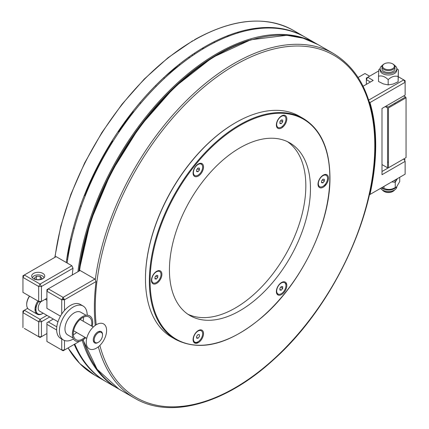<?xml version="1.0" encoding="UTF-8"?>
<svg xmlns="http://www.w3.org/2000/svg" width="429" height="429" viewBox="0 0 429 429"><rect width="100%" height="100%" fill="white"/><g stroke="black" fill="none" stroke-linecap="round" stroke-linejoin="round"><path stroke-width="0.64" d="M142.289 101.496A177.965 102.751 120 0 0 140.68 103.292M133.408 111.835A177.965 102.751 120 0 0 118.495 131.741M112.414 140.964A177.965 102.751 120 0 0 84.985 195.704M81.226 206.274A177.965 102.751 120 0 0 80.47 208.564M207.137 60.886A166.205 95.957 120 0 0 206.59 61.133M317.16 44.123L305.4 37.328A198.949 114.865 120 0 0 205.931 47.179A198.949 114.865 120 0 0 67.165 263.02M74.769 344.074A198.949 114.865 120 0 0 106.456 381.912L118.222 388.701M249.152 40.267A198.295 114.484 120 0 0 217.46 54.37A198.295 114.484 120 0 0 78.947 271.139M94.401 172.624L95.302 173.144L94.401 172.624M258.96 28.545L258.649 28.368A5.518 3.185 120 0 0 255.346 29M228.673 35.317A5.518 3.185 120 0 0 228.496 35.859A5.518 3.185 120 0 0 228.378 36.299M203.11 47.78A5.518 3.185 120 0 0 203.534 48.584M106.006 381.649A198.949 114.865 -60 0 1 105.555 381.392A198.949 114.865 -60 0 1 74.222 344.39M66.264 262.5A198.949 114.865 -60 0 1 204.526 46.949A198.949 114.865 -60 0 1 304.499 36.803A198.949 114.865 -60 0 1 304.949 37.066M194.605 39.897L194.455 39.983A1.963 1.121 179.5 0 1 193.458 40.557L192.385 41.179M74.287 344.353A5.518 3.185 120 0 0 75.322 345.903L75.633 346.08M75.81 346.487A6.172 3.561 -60 0 1 75.118 346.434M192.385 54.617L192.385 55.754M179.118 64.393L180.019 64.913A178.995 103.346 120 0 0 164.859 76.614M70.206 240.556A178.995 103.346 120 0 0 67.648 259.524M202.831 49.008A6.172 3.561 -60 0 1 202.327 48.246M253.7 29.252A6.172 3.561 -60 0 1 254.531 28.47M259.009 27.928A6.172 3.561 -60 0 1 259.4 28.502M227.359 36.701A6.172 3.561 -60 0 1 227.574 35.741M358.151 77.456L364.966 73.52L369.594 76.19M369.138 101.571L369.975 102.579L405.126 82.282L405.126 95.104L381.992 108.462L403.743 95.908L405.593 96.975L388.009 107.127L386.159 106.06M406.054 97.78L406.054 157.615L388.47 167.766L388.47 107.926L406.054 97.78L405.593 96.975M385.231 106.59L387.548 107.926L387.548 167.766L381.992 164.559L388.009 168.034L405.593 157.883M387.548 162.082A6.869 3.968 0 0 0 388.47 162.119M46.938 315.369L40.063 319.337L24.335 310.253L22.946 311.057L22.946 312.661L38.68 321.739L40.063 319.337L41.452 321.739L38.68 321.739L38.68 336.701L41.452 336.701L41.452 321.739L49.716 316.972M22.946 275.793L22.946 277.397L38.68 286.481L38.68 301.437L22.946 292.358L22.946 275.793L24.335 274.994L22.946 275.793M24.335 328.421L40.063 337.5L46.911 333.548L40.063 337.5L24.335 328.421M24.335 274.994L56.119 256.639L71.852 265.723L40.063 284.073L41.452 286.481L38.68 286.481L40.063 284.073L24.335 274.994L22.946 277.397M22.946 292.358L40.063 302.241L46.911 298.289L40.063 302.241L38.68 301.437L41.452 301.437L41.452 286.481L73.016 268.259L71.852 265.723M72.27 274.989A198.949 114.865 -60 0 1 73.016 268.259M42.841 273.391A6.542 3.775 180 0 1 44.761 276.061A6.542 3.775 180 0 1 38.213 279.837A6.542 3.775 180 0 1 31.671 276.061A6.542 3.775 180 0 1 35.709 272.571A6.542 3.775 180 0 1 42.841 273.391M24.335 310.253L22.946 312.661L22.946 311.057L27.692 308.317M22.946 327.617L22.946 312.661M35.966 312.65A3.218 1.855 180 0 1 35.939 312.634A3.218 1.855 180 0 1 35.612 312.414M35.13 310.8A3.218 1.855 180 0 1 35.966 309.995M278.459 118.908A2.703 1.56 -60 0 1 278.341 119.251A2.703 1.56 -60 0 1 277.402 120.737M195.174 166.988A2.703 1.56 -60 0 1 194.117 168.817M153.534 274.319A2.703 1.56 -60 0 1 152.477 276.147M195.174 333.558A2.703 1.56 -60 0 1 194.117 335.387M278.459 285.478A2.703 1.56 -60 0 1 277.402 287.307M320.098 178.148A2.703 1.56 -60 0 1 319.047 179.976M381.992 108.462L381.992 174.71L405.126 161.358L403.743 158.95L405.126 159.754L403.743 158.95L381.992 171.509M373.997 166.892L374.506 167.187M405.126 174.179L369.348 194.836L405.126 174.179L405.126 161.358M369.975 102.579A198.949 114.865 -60 0 1 369.975 194.476M405.126 82.282L405.126 80.679L405.126 82.282L403.743 79.88L405.126 80.679L403.743 79.88L368.683 100.123M363.095 86.245L373.203 80.416L367.744 77.263L366.355 79.665L366.355 78.062L367.744 77.263L366.355 78.062L366.355 79.665L370.425 82.014M367.744 77.263L378.684 70.946M398.38 76.786L403.743 79.88M403.743 95.908L405.126 95.104M372.892 175.692L373.203 175.515L372.94 175.359M366.355 84.368L366.355 79.665M374.356 168.543L373.777 168.876M56.8 326.86L48.3 321.954L53.325 319.053M61.722 339.012L61.722 350.005L46.911 341.457L63.106 350.804L79.51 341.339L64.495 350.005L64.495 340.503M46.911 308.333L60.468 316.157L46.911 308.333L46.911 291.232L61.722 299.78L61.722 314.092M62.264 298.841A9.813 5.668 -60 0 1 64.495 299.78L61.722 299.78L63.106 297.377L64.495 299.78L96.058 281.558L94.895 279.027L63.106 297.377L48.3 288.83L46.911 289.634L46.911 291.232L46.911 289.634L80.089 270.479L94.895 279.027M48.3 321.954L46.911 322.758L46.911 324.362L56.639 329.971M46.911 341.457L46.911 324.362M64.495 310.446L64.495 299.78M61.722 350.005L64.495 350.005L63.106 350.804L61.722 350.005M95.259 325.375A198.949 114.865 -60 0 1 96.058 281.558M48.3 288.83L46.911 291.232M283.092 126.85A111.24 64.221 120 0 0 282.121 126.566M276.78 125.466A111.24 64.221 120 0 0 276.378 125.413M201.962 163.594A111.24 64.221 120 0 0 201.383 164.243M198.139 168.018A111.24 64.221 120 0 0 197.453 168.844M193.543 173.756A111.24 64.221 120 0 0 193.189 174.217M325.917 174.447A127.595 73.67 -60 0 1 325.917 174.71A127.595 73.67 -60 0 1 325.917 175.198M325.579 183.902A127.595 73.67 -60 0 1 325.466 185.344M286.492 283.574A127.595 73.67 -60 0 1 285.811 284.497M278.239 294.112A127.595 73.67 -60 0 1 277.681 294.771M196.664 343.264A127.595 73.67 -60 0 1 195.393 343.28M175.777 339.548L171.895 337.307A127.595 73.67 -60 0 1 171.895 189.967A127.595 73.67 -60 0 1 299.49 116.302L303.378 118.543A127.595 73.67 120 0 0 175.777 192.213A127.595 73.67 120 0 0 175.777 339.548C200.584 352.032 229.435 344.508 262.339 316.972C301.271 283.708 330.62 223.042 329.955 177.172C329.611 148.745 320.753 129.204 303.378 118.543M325.177 175.048A127.075 73.364 120 0 0 325.177 174.71A127.075 73.364 120 0 0 325.177 174.447M235.505 122.726A127.075 73.364 120 0 0 145.469 278.678M194.08 342.578A127.075 73.364 120 0 0 198.53 342.487M277.155 294.262A127.075 73.364 120 0 0 277.627 293.699M282.126 288.132A127.075 73.364 120 0 0 282.7 287.392M285.51 283.671A127.075 73.364 120 0 0 286.111 282.856M324.656 186.165A127.075 73.364 120 0 0 324.764 184.888M279.413 284.566A3.47 2 120 0 0 279.413 284.271M196.128 332.652A3.47 2 120 0 0 196.128 332.357M154.488 273.407A3.47 2 120 0 0 154.488 273.112M196.128 166.082A3.47 2 120 0 0 196.128 165.787M279.413 118.002A3.47 2 120 0 0 279.413 117.702M321.053 177.241A3.47 2 120 0 0 321.053 176.946M187.827 314.194A99.721 57.577 120 0 0 263.808 284.62A99.721 57.577 120 0 0 305.834 185.88A99.721 57.577 120 0 0 287.441 141.656M286.116 282.872A7.395 4.269 120 0 0 277.064 288.1A7.395 4.269 120 0 0 281.59 294.541A7.395 4.269 120 0 0 286.116 282.872M277.064 121.53A7.395 4.269 120 0 0 281.59 127.971A7.395 4.269 120 0 0 286.116 116.302A7.395 4.269 120 0 0 277.064 121.53M156.665 283.381A7.395 4.269 120 0 0 161.894 274.324A7.395 4.269 120 0 0 156.665 271.305A7.395 4.269 120 0 0 151.437 280.362A7.395 4.269 120 0 0 156.665 283.381M310.462 188.551A99.721 57.577 120 0 0 289.811 142.9A99.721 57.577 120 0 0 190.085 200.472A99.721 57.577 120 0 0 190.09 315.621A99.721 57.577 120 0 0 266.935 288.905A99.721 57.577 120 0 0 310.462 188.551M202.831 336.99A7.395 4.269 120 0 0 198.305 330.55A7.395 4.269 120 0 0 193.779 342.219A7.395 4.269 120 0 0 202.831 336.99M193.779 175.649A7.395 4.269 120 0 0 202.831 170.42A7.395 4.269 120 0 0 198.305 163.98A7.395 4.269 120 0 0 193.779 175.649M323.23 175.139A7.395 4.269 120 0 0 318.704 186.808A7.395 4.269 120 0 0 327.761 181.58A7.395 4.269 120 0 0 323.23 175.139M155.008 272.576A3.47 2 -60 0 1 155.303 272.613M156.097 275.691A3.47 2 -60 0 1 155.893 276.217M87.167 315.224A19.632 11.331 120 0 0 83.103 306.022A19.632 11.331 120 0 0 60.189 325.284A19.632 11.331 120 0 0 63.471 340.025A19.632 11.331 120 0 0 73.472 338.942M83.103 306.022L80.325 304.418A19.632 11.331 120 0 0 57.411 323.68A19.632 11.331 120 0 0 60.698 338.422L63.471 340.025M94.203 339.907A5.888 3.4 -60 0 1 100.445 332.137A5.888 3.4 -60 0 1 100.445 340.465A5.888 3.4 -60 0 1 94.203 339.907M43.184 313.197A9.749 5.631 -60 0 1 35.95 309.427A9.749 5.631 -60 0 1 38.712 301.458M40.825 301.801A6.542 3.775 120 0 0 38.213 308.119A6.542 3.775 120 0 0 39.57 311.111L57.985 321.745M46.911 300.241L46.112 299.78A6.542 3.775 120 0 0 44.857 299.474M102.52 334.84A6.542 3.775 120 0 0 101.174 331.569A6.542 3.775 120 0 0 96.134 333.322A6.542 3.775 120 0 0 93.275 339.907A6.542 3.775 120 0 0 94.632 342.9A6.542 3.775 120 0 0 98.139 342.433M29.456 296.117A9.749 5.631 120 0 0 26.695 304.086A9.749 5.631 120 0 0 26.7 304.343M35.334 306.794A9.749 5.631 120 0 0 36.68 305.432M37.918 301.002A10.403 6.006 120 0 0 35.022 309.427A10.403 6.006 120 0 0 37.178 314.189L28.85 309.379A10.403 6.006 -60 0 1 26.695 304.617A10.403 6.006 -60 0 1 29.59 296.192M36.175 307.277A10.403 6.006 -60 0 1 35.098 308.172M37.178 314.189A10.403 6.006 120 0 0 42.616 313.535M35.95 309.153L35.022 309.641M35.65 312.5L37.007 313.057M383.842 191.275L384.309 191.543A5.888 3.4 0 0 0 392.637 191.543L393.098 191.275A6.542 3.775 180 0 1 383.842 191.275A6.542 3.775 180 0 1 382.368 189.961M394.578 189.961A6.542 3.775 180 0 1 393.098 191.275M384.309 63.851L383.842 64.119A6.542 3.775 0 0 0 381.928 66.79A6.542 3.775 0 0 0 388.47 70.565A6.542 3.775 0 0 0 395.012 66.79A6.542 3.775 0 0 0 394.943 66.238A6.542 3.775 0 0 0 393.098 64.119L392.637 63.851A5.888 3.4 180 0 1 394.299 65.76A5.888 3.4 180 0 1 386.62 69.482A5.888 3.4 180 0 1 384.309 63.851A5.888 3.4 180 0 1 392.637 63.851M32.481 277.885A5.759 3.325 180 0 1 38.213 274.871A5.759 3.325 180 0 1 43.946 277.885M35.763 279.563L34.438 278.115L36.449 276.271L40.224 276.351L41.988 278.282L40.567 279.585M40.283 279.644L36.304 279.676M36.449 279.477L36.449 276.271M40.224 279.558L40.224 276.351M320.651 186.98A6.542 3.775 -60 0 1 320.635 177.735A6.542 3.775 -60 0 1 327.579 178.335A6.542 3.775 -60 0 1 320.651 186.98M321.562 180.899L322.951 179.166L324.34 179.284L324.345 181.135L322.957 182.867L321.568 182.743L321.562 180.899M322.957 182.867L321.568 182.062M324.345 181.135L322.313 179.966M283.633 125.053A6.542 3.775 -60 0 1 276.684 124.458A6.542 3.775 -60 0 1 283.617 115.809A6.542 3.775 -60 0 1 283.633 125.053M279.928 123.504L279.923 121.654L281.311 119.927L282.7 120.045L282.7 121.895L281.317 123.622L279.928 123.504M281.317 123.622L279.923 122.817M282.7 121.895L280.673 120.721M202.654 167.176A6.542 3.775 -60 0 1 195.721 175.82A6.542 3.775 -60 0 1 195.704 166.575A6.542 3.775 -60 0 1 202.654 167.176M198.032 171.707L196.643 171.584L196.638 169.739L198.026 168.007L199.415 168.125L199.421 169.975L198.032 171.707L196.643 170.903M199.421 169.975L197.388 168.806M158.692 271.219A6.542 3.775 -60 0 1 158.709 280.464A6.542 3.775 -60 0 1 151.759 279.864A6.542 3.775 -60 0 1 158.692 271.219M157.775 277.306L156.392 279.032L154.998 278.914L154.998 277.064L156.381 275.332L157.77 275.456L157.775 277.306L155.743 276.131M156.392 279.032L154.998 278.228M195.704 333.145A6.542 3.775 -60 0 1 202.654 333.746A6.542 3.775 -60 0 1 195.721 342.39A6.542 3.775 -60 0 1 195.704 333.145M199.415 334.695L199.421 336.545L198.032 338.277L196.643 338.154L196.638 336.304L198.026 334.577L199.415 334.695M198.032 338.277L196.643 337.473M276.684 291.023A6.542 3.775 -60 0 1 283.617 282.379A6.542 3.775 -60 0 1 283.633 291.623A6.542 3.775 -60 0 1 276.684 291.023M281.311 286.492L282.7 286.615L282.7 288.46L281.317 290.192L279.928 290.074L279.923 288.224L281.311 286.492M281.317 290.192L279.923 289.387M282.7 288.46L280.673 287.291M396.814 186.776A8.344 4.816 180 0 1 389.832 191.431A8.344 4.816 180 0 1 380.63 188.32M381.467 187.838L381.756 188.068A8.344 4.816 -0 0 0 395.189 188.068L396.584 186.974L399.726 181.526L399.726 177.295M397.49 178.55L395.254 182.271L395.254 187.543L396.584 186.974M383.998 186.374L383.998 188.31C387.752 190.047 391.505 189.79 395.254 187.543M395.254 182.271L391.747 181.907M396.305 180.362L395.559 179.703M381.563 187.784L383.998 188.31M382.368 65.428A8.344 4.816 0 0 0 380.126 68.715A8.344 4.816 0 0 0 381.14 71.01A8.344 4.816 0 0 0 390.524 73.38A8.344 4.816 0 0 0 396.814 68.715A8.344 4.816 0 0 0 394.578 65.428M382.142 67.75A6.542 3.775 0 0 0 388.47 72.49A6.542 3.775 0 0 0 394.798 67.75M396.814 68.715L396.814 70.184A8.344 4.816 180 0 1 390.524 74.855A8.344 4.816 180 0 1 381.14 72.48A8.344 4.816 180 0 1 380.126 70.184L380.126 68.715M396.814 68.597L398.434 69.975L398.133 76.512C394.814 75.563 391.495 76.603 388.17 79.633C384.952 76.507 381.73 75.365 378.512 76.217L378.807 69.675L380.132 68.597M378.512 76.217L378.512 81.483L383.344 83.907L388.17 84.904L393.152 84.057L398.133 81.783L398.434 69.975M398.133 81.783L398.133 76.512M388.17 84.904L388.17 79.633M106.601 330.502A14.393 8.312 -60 0 1 91.334 349.496A14.393 8.312 -60 0 1 91.334 329.14A14.393 8.312 -60 0 1 106.601 330.502M98.804 331.472A5.48 3.164 -60 0 1 99.753 332.169M94.439 341.371A5.48 3.164 -60 0 1 93.361 340.894M83.424 317.219A13.084 7.556 -60 0 1 83.467 318.216A13.084 7.556 -60 0 1 83.151 321.16M76.609 332.496A13.084 7.556 -60 0 1 73.327 334.706M73 337.966L67.669 334.893A13.084 7.556 -60 0 1 67.669 319.782A13.084 7.556 -60 0 1 80.754 312.226L86.084 315.299M91.479 325.97A13.084 7.556 120 0 0 91.795 323.021A13.084 7.556 120 0 0 89.082 317.031A13.084 7.556 120 0 0 75.997 324.587A13.084 7.556 120 0 0 75.997 339.698A13.084 7.556 120 0 0 84.937 337.307M92.224 326.399A14.393 8.312 120 0 0 92.718 322.49A14.393 8.312 120 0 0 81.478 317.288A14.393 8.312 120 0 0 72.581 336.556A14.393 8.312 120 0 0 85.682 337.736M316.473 43.715A198.949 114.865 120 0 0 216.999 53.571A198.949 114.865 120 0 0 77.944 271.718M82.202 340.31A198.949 114.865 120 0 0 117.525 388.304M193.458 40.557A198.949 114.865 120 0 0 55.046 257.261M68.093 347.93A198.949 114.865 120 0 0 94.482 375L105.555 381.392M100.172 377.928A198.949 114.865 120 0 0 100.649 378.142M299.233 34.181A198.949 114.865 120 0 0 298.809 33.875M194.627 39.666C232.883 18.495 265.819 15.412 293.431 30.416A198.949 114.865 120 0 0 194.455 39.983M296.176 32.91A198.295 114.484 120 0 0 295.543 32.491M97.34 375.793A198.295 114.484 120 0 0 98.021 376.131M98.348 346.809A198.949 114.865 120 0 0 134.647 398.187L118.913 389.103A198.949 114.865 -60 0 1 83.178 339.725M79.547 270.79A198.949 114.865 -60 0 1 175.236 87.114A198.949 114.865 -60 0 1 317.857 44.519L303.137 38.202L286.829 35.291L250.756 39.774L212.35 57.534L174.415 87.21L139.774 126.576L110.998 172.683L90.24 222.077L79.059 271.069M317.857 44.519L333.59 53.604A198.949 114.865 120 0 0 190.969 96.198A198.949 114.865 120 0 0 95.281 279.874M96.182 324.769A197.64 114.109 -60 0 1 227.166 69.863A197.64 114.109 -60 0 1 374.796 145.742A197.64 114.109 -60 0 1 252.933 376.142A197.64 114.109 -60 0 1 99.871 345.447M329.804 177.381A127.075 73.364 -60 0 1 195.023 345.055A127.075 73.364 -60 0 1 195.023 165.342A127.075 73.364 -60 0 1 329.804 177.381M188.696 57.186L189.597 57.706M132.754 111.46L133.66 111.98M139.827 102.799L140.728 103.325M112.103 140.787L113.004 141.307M118.131 131.526L119.031 132.046M99.41 162.779L100.311 163.299M80.373 205.781L81.274 206.301M84.336 195.329L85.237 195.849M70.565 238.98L71.466 239.5M73.375 227.863L74.276 228.384M66.758 259.014L67.659 259.534M237.548 32.282L238.454 32.802M213.776 41.924L214.677 42.444M293.431 30.416L304.499 36.803M155.454 85.703L156.354 86.224M163.674 77.708L164.575 78.234M94.482 375L79.783 363.545L68.045 347.957M54.799 257.405L60.773 226.276L70.849 194.417L84.711 162.822L101.93 132.464L121.981 104.263L144.246 79.086L168.039 57.722L192.632 40.814M194.627 53.11L194.627 54.231M118.913 389.103L97.093 369.246L82.979 339.854M333.59 53.604C360.794 70.324 374.656 100.858 375.177 145.211C376.131 215.224 332.454 307.341 273.53 359.733C225.498 403.936 170.281 419.482 134.647 398.187M73.6 330.759L86.738 338.347M80.148 319.428L93.281 327.011M395.012 103.083L395.012 104.15M395.012 180.019L395.012 182.234"/></g></svg>
